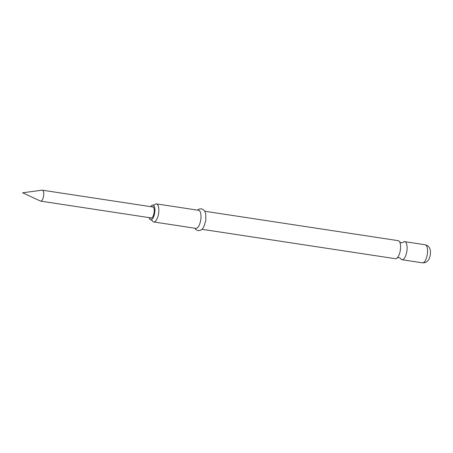 <?xml version="1.0" encoding="UTF-8"?>
<svg xmlns="http://www.w3.org/2000/svg" width="453" height="453" viewBox="0 0 453 453"><rect width="100%" height="100%" fill="white"/><g stroke="black" fill="none" stroke-linecap="round" stroke-linejoin="round"><path stroke-width="0.68" d="M204.784 211.245L398.198 240.656A9.134 3.539 98.6 0 1 399.75 242.106A9.134 3.539 98.6 0 1 400.333 250.164A9.134 3.539 98.6 0 1 397.366 257.797A9.134 3.539 98.6 0 1 395.452 258.72L202.038 229.309M152.219 220.605A9.134 3.539 -81.4 0 0 153.726 221.959A9.134 3.539 -81.4 0 0 158.607 213.403A9.134 3.539 -81.4 0 0 156.472 203.895A9.134 3.539 -81.4 0 0 154.632 204.745M150.736 206.664A7.474 2.894 98.6 0 1 152.955 205.045A7.474 2.894 98.6 0 1 154.7 212.819A7.474 2.894 98.6 0 1 150.707 219.824A7.474 2.894 98.6 0 1 149.071 217.616M400.486 258.357A9.134 3.539 -81.4 0 0 401.992 259.716A9.134 3.539 -81.4 0 0 406.873 251.155A9.134 3.539 -81.4 0 0 404.739 241.653A9.134 3.539 -81.4 0 0 402.898 242.497M153.726 221.959L195.872 228.369A9.134 3.539 -81.4 0 0 200.753 219.813A9.134 3.539 -81.4 0 0 198.618 210.305L156.472 203.895M151.914 206.845A5.866 2.276 98.6 0 1 152.712 206.63A5.866 2.276 98.6 0 1 154.082 212.734A5.866 2.276 98.6 0 1 150.945 218.233A5.866 2.276 98.6 0 1 150.249 217.791M42.299 190.175A5.538 2.146 -81.4 0 0 42.072 190.175L22.65 192.791L40.419 201.053A5.538 2.146 -81.4 0 0 40.651 201.126A5.538 2.146 -81.4 0 0 40.662 201.126A5.538 2.146 -81.4 0 0 43.607 195.956A5.538 2.146 -81.4 0 0 42.316 190.181A5.538 2.146 -81.4 0 0 42.299 190.175M425.186 244.762C429.036 245.917 429.161 247.491 429.733 248.397C430.395 249.41 430.599 251.528 430.333 254.745C429.625 257.95 428.804 259.937 427.864 260.696C427.049 261.392 426.466 262.865 422.439 262.825A9.134 3.539 -81.4 0 0 427.321 254.263A9.134 3.539 -81.4 0 0 425.186 244.762L404.739 241.653M397.275 257.887L398.974 257.576L400.441 258.267M399.693 241.993L401.222 242.797L402.825 242.576M154.558 204.818L152.955 205.045M422.439 262.825L401.992 259.716M197.491 210.135L199.026 209.11L201.415 208.771L203.652 209.83L204.971 211.591L205.724 213.816L205.804 220.577L203.646 227.23L202.327 229.025L200.543 230.322L198.091 230.668L195.911 229.637L194.745 228.199M151.744 218.018L40.651 201.126M153.408 207.072L42.316 190.181M152.174 220.515L150.707 219.824"/></g></svg>
